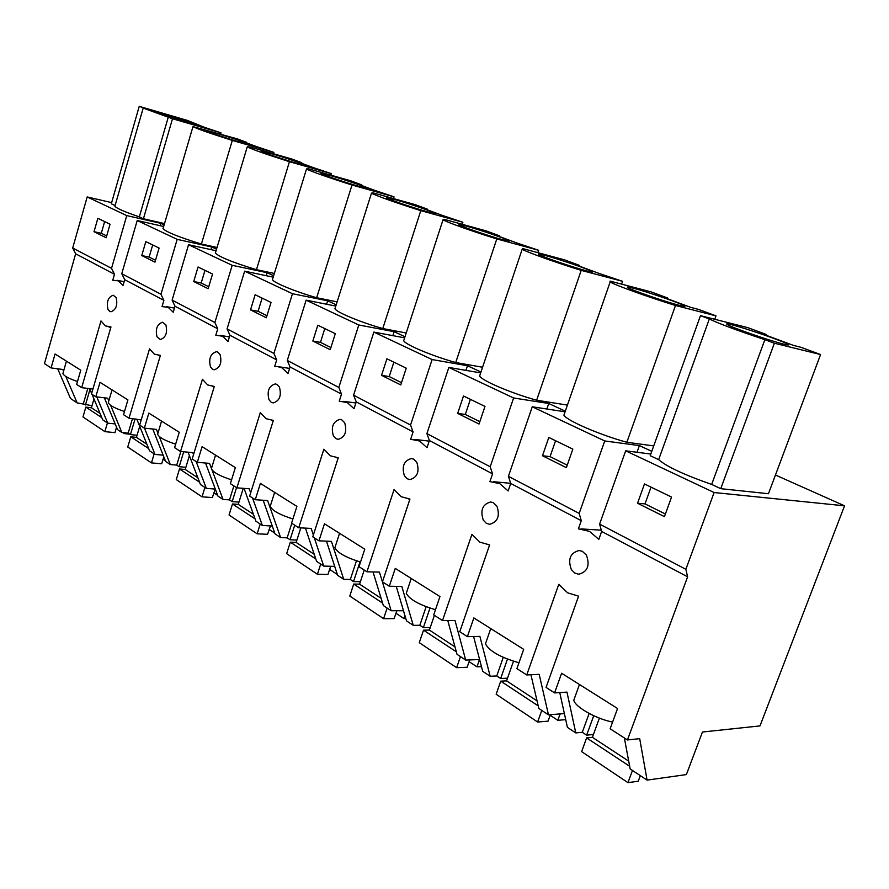 <?xml version="1.0" encoding="UTF-8"?>
<svg xmlns="http://www.w3.org/2000/svg" width="889" height="889" viewBox="0 0 889 889"><rect width="100%" height="100%" fill="white"/><g stroke="black" fill="none" stroke-linecap="round" stroke-linejoin="round"><path stroke-width="1.33" d="M685.864 569.304L599.608 524.099L601.642 531.433L687.608 576.805L685.864 569.304L714.123 492.528L625.678 450.823L599.608 524.099M637.546 503.241L664.439 516.642L671.539 497.073L644.469 483.949L637.546 503.241L645.003 503.885L665.394 514.009M714.123 492.528L844.55 505.819L775.452 475.015M687.608 576.805L627.456 739.959L639.691 738.659L647.081 780.12L630.157 768.918L624.356 737.948M844.55 505.819L759.984 725.913L702.443 732.014L686.375 774.586L647.081 780.12M601.642 531.433L598.819 539.356L589.474 531.355L578.395 528.833L581.273 520.687L510.719 483.438L508.141 490.961L499.829 483.683L489.906 481.594L492.55 473.848L429.398 440.522L427.02 447.678L419.586 441.011L410.651 439.288L413.085 431.91L356.233 401.895L354.033 408.729L347.343 402.595L339.254 401.172L341.509 394.127L290.058 366.968L288.014 373.502L281.957 367.824L277.412 366.535L274.601 366.657L276.701 359.912L229.918 335.22L228.017 341.487L222.506 336.209L215.794 335.253L217.749 328.797L175.022 306.249L173.233 312.25L168.21 307.338L162.042 306.572L163.887 300.36L124.716 279.691L123.038 285.458L118.437 280.868L112.759 280.246L114.481 274.29L75.654 253.798L72.698 247.998L111.536 268.345L126.76 215.594L87.178 196.936L111.647 202.625M126.76 215.594L160.898 223.35L164.143 224.861M137.206 220.516L121.771 273.712L160.976 294.259L177.178 239.363L137.206 220.516L163.665 226.495M177.178 239.363L211.738 246.964L216.516 249.187M188.557 244.731L172.122 300.093L214.882 322.507L232.196 265.311L188.557 244.731L216.06 250.731M232.196 265.311L267.111 272.69L273.645 275.723M244.642 271.167L227.073 328.897L273.912 353.444L292.47 293.726L244.642 271.167L273.212 277.157M292.47 293.726L327.663 300.804L336.209 304.783M306.127 300.16L287.291 360.445L338.831 387.448L358.789 324.985L306.127 300.16L335.798 306.072M358.789 324.985L394.138 331.686L404.995 336.731M373.869 332.097L353.578 395.183L410.551 425.031L432.11 359.556L373.869 332.097L404.628 337.842M432.11 359.556L467.47 365.746L480.971 372.013M448.834 367.446L426.898 433.599L490.195 466.769L513.609 397.983L448.834 367.446L480.671 372.902M513.609 397.983L548.769 403.506L565.315 411.185M532.267 406.784L508.419 476.315L579.172 513.398L604.742 440.955L532.267 406.784L565.104 411.785M604.742 440.955L639.402 445.6L651.781 451.345M625.678 450.823L650.804 454.046M115.048 205.681L114.892 206.192C116.448 208.315 124.593 211.871 139.329 216.872L143.418 218.772L164.521 223.572M114.892 206.192L143.262 107.847L139.24 106.347L111.314 203.77L115.081 205.537M567.426 405.095L536.634 400.228L581.206 270.367C555.892 262.577 525.166 251.52 522.187 249.198L522.632 248.553L564.371 259.81L579.295 265.333L579.061 266.022M480.249 374.158L479.627 376.036C481.794 380.603 511.453 393.294 536.634 400.228M274.345 273.456L256.454 269.667L289.447 161.698C265.844 154.197 251.787 149.252 247.253 146.841L249.909 146.974L291.559 158.931L301.793 162.72L301.615 163.298M215.594 252.254L215.36 253.043C219.361 257.01 233.062 262.555 256.454 269.667M406.206 332.986L382.781 328.541L420.797 210.626C398.239 203.625 373.402 194.78 371.502 193.113L373.136 192.869L415.196 204.648L427.453 209.182L427.242 209.815M335.342 307.527L334.953 308.739C336.264 312.172 360.345 322.207 382.781 328.541M163.22 228.006L163.031 228.651C166.532 232.162 179.311 237.285 201.403 244.019L232.307 140.418C210.037 133.339 196.925 128.738 192.969 126.616L237.341 138.895L246.764 142.373L246.597 142.929M217.038 247.464L201.403 244.019M337.131 301.86L316.662 297.726L352.011 185.001C330.641 178.356 308.038 170.344 306.527 168.921L308.694 168.866L350.61 180.767L361.79 184.901L361.601 185.512M272.745 278.657L272.445 279.635C273.456 282.635 295.415 291.67 316.662 297.726M482.571 367.246L455.735 362.534L496.795 238.93C472.926 231.551 445.422 221.705 443.044 219.75L444.1 219.305L486.116 230.873L499.618 235.863L499.396 236.518M404.184 339.22L403.695 340.731C405.373 344.676 431.998 355.911 455.735 362.534M564.637 413.141L563.915 415.196C566.715 420.53 600.086 435.01 626.856 442.266L675.496 305.483C648.592 297.248 613.921 284.702 610.165 281.924L610.01 281.091L651.137 291.892L667.75 298.037L667.495 298.76M653.726 445.911L626.856 442.266M820.58 354.544L774.375 343.221L720.746 488.672L768.452 493.728L820.58 354.544L800.867 347.255L793.655 345.465L759.184 332.708L766.485 334.542L766.207 335.309M720.746 488.672L711.667 484.427L764.862 339.676C736.825 330.319 718.312 323.418 709.322 318.962L700.476 315.662L650.215 455.701L658.66 459.646C666.583 466.581 684.252 474.837 711.667 484.427M651.037 487.128L645.003 503.885M627.456 739.959L610.143 728.78L617.566 708.511L561.615 673.251L554.58 692.92L546.057 687.408L578.583 596.141L567.649 592.852L558.77 584.351L526.744 674.951L516.909 668.606L523.688 649.348L473.848 617.933L467.392 636.635L459.78 631.723L489.606 544.913L479.816 542.123L471.915 534.367L442.511 620.578L433.721 614.899L439.944 596.563L395.249 568.393L389.304 586.24L382.459 581.817L409.951 499.062L401.15 496.695L394.06 489.572L366.935 571.794L359.012 566.682L364.768 549.18L324.463 523.788L318.962 540.823L312.772 536.834L338.242 457.779L330.275 455.757L323.885 449.189L298.737 527.777L291.57 523.143L296.904 506.408L260.388 483.394L255.265 499.718L249.653 496.084L273.334 420.419L266.089 418.686L260.31 412.607L236.896 487.85L230.373 483.649L235.352 467.614L202.092 446.656L197.314 462.302L192.191 459.002L214.305 386.448L207.693 384.959L202.436 379.303L180.545 451.49L174.6 447.645L179.256 432.254L148.841 413.096L144.362 428.131L139.673 425.098L160.398 355.411L154.33 354.144L149.53 348.866L129.005 418.219L123.549 414.696L127.916 399.906L100.013 382.314L95.801 396.783L91.489 393.994L110.969 326.963L105.38 325.874L100.979 320.929L81.677 387.671L76.654 384.426L80.766 370.191L55.062 353.989L51.095 367.924L44.45 363.634L75.654 253.798M586.407 555.114C590.152 565.504 587.573 571.871 578.661 574.238L574.694 573.005L571.338 569.56C567.649 559.181 570.26 552.836 579.172 550.513L582.384 551.347L586.407 555.114M109.603 311.328L107.947 309.294C106.358 301.782 108.114 297.082 113.236 295.215L116.181 297.671C117.793 305.194 116.037 309.905 110.914 311.783L109.603 311.328M407.095 478.715L404.428 475.815C401.572 466.436 403.906 460.669 411.418 458.524L413.596 459.102L416.797 462.258C419.686 471.648 417.374 477.437 409.862 479.604L407.095 478.715M483.294 520.109C480.06 510.253 482.527 504.207 490.695 501.985L493.328 502.674L496.907 506.119C500.185 515.987 497.74 522.043 489.572 524.31L486.272 523.265L483.294 520.109M276.801 384.348L279.413 387.048C281.68 395.594 279.613 400.895 273.223 402.928L271.212 402.261L269.034 399.772C266.8 391.227 268.878 385.948 275.279 383.937L276.801 384.348M217.694 352.044L220.072 354.555C222.083 362.734 220.139 367.813 214.205 369.802L212.471 369.213L210.504 366.89C208.504 358.723 210.471 353.655 216.394 351.688L217.694 352.044M333.375 435.91C330.852 426.964 333.053 421.453 339.976 419.375L341.798 419.864L344.676 422.775C347.232 431.732 345.054 437.255 338.131 439.355L335.786 438.588L333.375 435.91M157.009 336.853C155.231 329.019 157.086 324.141 162.587 322.229L165.865 324.874C167.677 332.719 165.821 337.609 160.32 339.542L157.009 336.853M637.013 452.279L639.402 445.6M658.66 459.646L709.322 318.962M700.476 315.662L747.893 327.674L766.485 334.542M774.375 343.221L764.862 339.676M554.58 692.92L566.971 692.12L575.772 732.914L582.295 732.292L589.129 713.445M575.772 732.914L567.415 727.38L559.759 692.587M582.295 732.292L586.651 735.159L593.719 715.712M586.651 735.159L593.43 734.492M783.931 344.176C788.11 345.188 789.421 345.221 787.887 344.265C783.42 341.298 745.204 328.063 731.725 324.785C727.246 323.663 725.746 323.585 727.213 324.529C730.891 327.241 770.763 341.065 783.931 344.176M612.599 722.09C595.974 718.834 574.939 706.855 573.794 700.221L575.083 696.62M72.698 247.998L87.178 196.936M94.023 231.707L106.169 237.763L110.058 224.217L97.846 218.305L94.023 231.707L101.302 233.274L106.691 235.941M65.808 376.447L77.143 402.884L70.498 398.483L57.707 368.802M111.536 268.345L114.481 274.29M160.209 225.717L160.898 223.35M104.635 221.594L101.302 233.274M143.073 108.036L172.499 118.748L221.05 132.861L204.414 127.305L187.412 120.426L139.24 106.347M221.05 132.861L220.694 134.061M172.499 118.748L143.418 218.772M168.265 117.17L139.329 216.872M51.095 367.924L62.83 369.491L63.564 371.191M77.143 402.884L92 405.728M96.79 396.894L107.736 423.131L115.181 423.931M81.677 387.671L92.923 389.071M188.946 123.127L197.669 125.205L165.154 114.292L156.075 112.114L188.946 123.127M107.736 423.131L102.724 419.819L92.045 394.36M91.656 393.427L89.656 388.66M83.388 403.606L87.8 388.426M85.466 404.973L89.978 389.438M77.499 381.492C68.497 378.436 63.641 375.747 62.919 373.458L63.097 372.835M542.479 455.746L566.371 467.658L572.838 449.112L548.802 437.455L542.479 455.746L550.069 456.635L567.249 465.158M508.419 476.315L510.719 483.438M579.172 513.398L581.273 520.687M555.569 440.744L550.069 456.635M546.868 409.007L548.769 403.506M714.756 319.273L715.978 315.873L698.421 309.372L690.953 307.45L660.227 296.07L667.75 298.037M715.978 315.873L675.496 305.483M526.744 674.951L539.178 674.34L548.48 714.856L564.371 713.567M548.48 714.856L538.834 708.466L530.922 674.74M467.392 636.635L479.893 636.391L490.172 676.262L496.762 675.94L503.263 657.36M490.172 676.262L482.683 671.306L473.581 636.524M679.607 305.416C684.208 306.583 685.852 306.738 684.519 305.883C681.041 303.427 646.814 291.648 633.157 288.158C628.279 286.891 626.456 286.691 627.712 287.547C630.557 289.781 666.172 302.06 679.607 305.416M496.762 675.94L500.674 678.518L507.463 659.116M518.976 662.75C500.529 657.438 489.361 651.137 485.461 643.847L486.461 640.958M500.674 678.518L507.519 678.163M457.679 413.385L479.038 424.031L484.972 406.417L463.48 395.994L457.679 413.385L465.314 414.452L479.838 421.664M426.898 433.599L429.398 440.522M490.195 466.769L492.55 473.848M470.381 399.339L465.314 414.452M465.925 370.38L467.47 365.746M621.6 284.136L622.567 281.324L599.208 273.479L571.638 263.277L579.295 265.333M622.567 281.324L581.206 270.367M442.511 620.578L455.024 620.478L465.692 660.06L479.604 659.549M465.692 660.06L457.024 654.326L447.778 620.533M389.304 586.24L401.817 586.429L413.252 625.345L419.852 625.278L426.131 606.709M413.252 625.345L406.495 620.878L396.25 586.34M586.629 270.878C591.596 272.178 593.519 272.445 592.385 271.667C589.651 269.634 558.714 259.032 545.035 255.421C539.812 254.032 537.734 253.721 538.778 254.487C540.99 256.354 573.105 267.367 586.629 270.878M419.852 625.278L423.375 627.59L429.987 608.087M435.477 609.721C418.986 604.753 409.251 599.275 406.284 593.263L407.051 590.952M423.375 627.59L430.254 627.512M381.548 375.347L400.772 384.937L406.24 368.157L386.915 358.789L381.548 375.347L389.204 376.558L401.506 382.67M353.578 395.183L356.233 401.895M410.551 425.031L413.085 431.91M393.871 362.156L389.204 376.558M392.86 335.642L394.138 331.686M537.856 252.654L538.656 250.298L516.753 242.953L491.884 233.74L499.618 235.863M538.656 250.298L496.795 238.93M366.935 571.794L379.436 572.105L391.16 610.732L403.484 610.721M391.16 610.732L383.337 605.553L373.024 571.949M318.962 540.823L331.43 541.379L343.732 579.339L350.322 579.472L356.456 560.803M343.732 579.339L337.609 575.283L326.463 541.157M503.252 239.897L509.719 240.986C507.575 239.274 479.371 229.662 465.792 225.984L458.846 224.75C460.546 226.317 489.772 236.296 503.252 239.897M350.322 579.472L353.522 581.573L359.989 561.892M360.534 562.048C345.743 557.447 337.198 552.647 334.909 547.646L335.497 545.79M353.522 581.573L360.389 581.695M312.839 341.032L330.23 349.688L335.297 333.675L317.817 325.207L312.839 341.032L320.462 342.354L330.908 347.532M287.291 360.445L290.058 366.968M338.831 387.448L341.509 394.127M324.796 328.586L320.462 342.354M326.585 304.238L327.663 300.804M462.191 224.284L462.847 222.272L442.244 215.36L419.697 207.015L427.453 209.182M462.847 222.272L420.797 210.626M314.306 537.823L323.707 566.082L334.709 566.393M298.737 527.777L311.183 528.422L313.373 535M323.707 566.082L316.606 561.381L305.438 528.122M255.265 499.718L267.633 500.563L280.613 537.556L287.158 537.856L291.803 523.299M280.613 537.556L275.034 533.867L263.177 500.251M428.054 211.96L435.143 213.304C433.454 211.86 407.551 203.07 394.138 199.358L386.604 197.88C387.915 199.214 414.707 208.315 428.054 211.96M287.158 537.856L290.07 539.767L294.726 525.188M292.903 518.965C279.591 514.72 272.045 510.497 270.256 506.286L270.712 504.796M290.07 539.767L296.904 540.079M250.52 309.894L266.311 317.762L271.034 302.449L255.143 294.748L250.52 309.894L258.077 311.294L266.944 315.706M227.073 328.897L229.918 335.22M273.912 353.444L276.701 359.912M262.111 298.126L258.077 311.294M266.189 275.69L267.111 272.69M393.483 198.569L394.038 196.825L374.58 190.313L354.055 182.712L361.79 184.901M394.038 196.825L352.011 185.001M252.509 497.929L262.377 525.488L272.267 526.01M236.896 487.85L249.231 488.772L250.676 492.817M262.377 525.488L255.899 521.198L244.064 488.394M211.993 469.903L223.039 499.451L229.529 499.885L233.874 485.905M197.314 462.302L209.56 463.391L211.46 468.47M223.039 499.451L217.938 496.084L205.526 463.036M359.889 186.634L367.501 188.212C366.179 186.979 342.232 178.878 329.041 175.177L321.007 173.488C322.007 174.611 346.743 182.978 359.889 186.634M229.529 499.885L232.185 501.64L236.541 487.628M231.551 479.849C219.539 475.937 212.827 472.192 211.415 468.614L211.771 467.425M232.185 501.64L238.963 502.085M193.724 281.524L208.137 288.703L212.549 274.023L198.047 267L193.724 281.524L201.192 282.991L208.726 286.725M172.122 300.093L175.022 306.249M214.882 322.507L217.749 328.797M204.981 270.356L201.192 282.991M210.949 249.62L211.738 246.964M330.819 175.155L331.286 173.622L312.872 167.465L294.092 160.509L301.793 162.72M331.286 173.622L289.447 161.698M196.147 461.547L206.359 488.405L215.305 489.061L212.349 497.54L202.036 496.84L176.278 479.582L179.489 468.981L185.212 469.459L189.401 455.668M180.545 451.49L192.746 452.634L193.513 454.646M206.359 488.405L200.436 484.494L188.079 452.19M159.242 436.477L170.31 464.558L176.733 465.103L180.856 451.512M144.362 428.131L156.453 429.409L157.942 433.176M170.31 464.558L165.632 461.458L152.786 429.02M297.815 163.576L305.86 165.343C304.827 164.298 282.58 156.786 269.634 153.108L261.188 151.23C261.944 152.186 284.902 159.931 297.815 163.576M176.733 465.103L179.167 466.714L183.701 451.779M175.644 444.178C164.765 440.577 158.764 437.244 157.642 434.176L157.931 433.221M179.167 466.714L185.868 467.281M141.751 255.554L154.964 262.144L159.098 248.053L145.818 241.619L141.751 255.554L149.13 257.077L155.519 260.244M121.771 273.712L124.716 279.691M160.976 294.259L163.887 300.36M152.686 244.942L149.13 257.077M273.434 153.73L273.845 152.386L256.365 146.541L239.119 140.162L246.764 142.373M273.845 152.386L232.307 140.418M144.485 428.142L154.997 454.412L163.143 455.157M129.005 418.219L141.207 419.941M154.997 454.412L149.552 450.812L136.795 419.075M110.647 405.317L121.849 432.476L128.183 433.121L132.483 418.597M95.801 396.783L107.725 398.216L108.814 400.872M121.849 432.476L117.537 429.62L104.369 397.816M241.052 142.484L249.465 144.418C248.664 143.518 227.884 136.528 215.205 132.883L206.415 130.839C206.97 131.672 228.395 138.873 241.052 142.484M128.183 433.121L130.427 434.599L135.095 418.886M124.493 411.518C114.603 408.195 109.214 405.206 108.325 402.561L108.547 401.795M130.427 434.599L137.05 435.266M640.324 775.641L638.258 781.209L627.956 782.653L581.628 751.616L586.618 737.892L592.396 737.314L599.397 718.112M629.668 766.285L586.618 737.892M627.956 782.653L632.479 770.452M628.701 761.151L592.396 737.314M560.114 713.911L557.814 720.312L550.18 715.278M565.704 719.646L557.814 720.312M550.391 714.7L548.08 721.146L537.623 722.035L496.151 694.242L500.729 681.163L506.574 680.863L513.475 661.227M538.223 705.888L500.729 681.163M537.623 722.035L541.779 710.411M537.045 700.865L506.574 680.863M481.471 666.65L476.971 666.839L479.271 660.216L478.326 659.594M476.971 666.839L469.092 661.638M479.271 660.216L479.46 659.56M469.736 659.916L467.158 667.25L456.635 667.683L419.275 642.658L423.52 630.168L429.387 630.079L434.388 615.332M456.335 651.804L423.52 630.168M456.635 667.683L460.458 656.593M455.001 646.903L429.387 630.079M404.94 615.633L403.95 618.544L395.927 613.243M405.795 618.533L403.95 618.544M396.872 610.721L394.127 618.611L383.592 618.677L349.788 596.03L353.722 584.062L359.578 584.162L364.223 570.049M382.581 603.098L353.722 584.062M383.592 618.677L387.137 608.065M381.114 598.297L359.578 584.162M337.353 574.494L329.575 569.36M315.806 558.992L290.314 542.179L286.647 553.658L317.406 574.261L327.897 574.494L330.719 566.282M317.406 574.261L320.696 564.093M290.314 542.179L296.148 542.434L300.804 527.877M314.239 554.314L296.148 542.434M274.768 533.1L269.123 529.377M255.054 518.865L232.474 503.974L229.051 514.998L257.143 533.811L267.556 534.311L270.445 525.91M257.143 533.811L260.21 524.054M232.474 503.974L238.252 504.352L243.253 488.328M253.409 514.309L238.252 504.352M217.661 495.34L213.816 492.795M199.558 482.205L179.489 468.981M202.036 496.84L204.915 487.461M197.858 477.771L185.212 469.459M165.354 460.735L163.031 459.202M163.832 456.902L161.654 463.769L151.452 462.902L127.749 447.023L130.783 436.81L136.428 437.366L139.706 426.32M148.663 448.589L130.783 436.81M151.452 462.902L154.164 453.868M146.918 444.256L136.428 437.366M124.604 432.754L124.349 433.61L122.771 432.565M117.248 428.92L116.237 428.254M129.761 434.154L124.349 433.61M116.548 427.231L114.937 432.654L104.869 431.632L82.977 416.974L85.844 407.118L91.411 407.762L93.967 398.95M101.813 417.652L85.844 407.118M104.869 431.632L107.425 422.931M100.035 413.418L91.411 407.762M580.973 528.899L601.297 530.177M579.461 684.497L573.794 700.21M787.632 344.932L787.887 344.265M117.004 280.313L124.138 281.657M110.858 327.352L108.947 327.052M66.442 361.156L62.919 373.447M493.595 481.716L510.675 483.316M563.915 415.196L610.165 281.924M489.595 544.935L488.961 544.901M490.75 628.59L485.461 643.836M414.919 439.444L429.198 441.122M479.627 376.036L522.187 249.198M409.929 499.14L408.796 499.051M411.24 578.472L406.273 593.263M343.776 401.339L355.889 402.995M403.695 340.731L443.044 219.75M338.187 457.924L336.731 457.779M340.543 419.441L339.976 419.375M339.565 533.3L334.897 547.635M279.179 366.813L289.614 368.413M334.953 308.739L371.502 193.113M273.267 420.641L271.59 420.441M275.846 384.015L275.279 383.937M274.634 492.373L270.245 506.274M220.316 335.386L229.406 336.909M272.445 279.635L306.527 168.921M214.227 386.726L212.415 386.482M216.949 351.777L216.394 351.688M215.549 455.135L211.415 468.614M166.454 306.661L174.477 308.094M215.36 253.043L247.253 146.841M160.298 355.756L158.42 355.478M161.565 421.108L157.642 434.176M163.031 228.651L192.969 126.616M112.036 389.893L108.325 402.561"/></g></svg>
